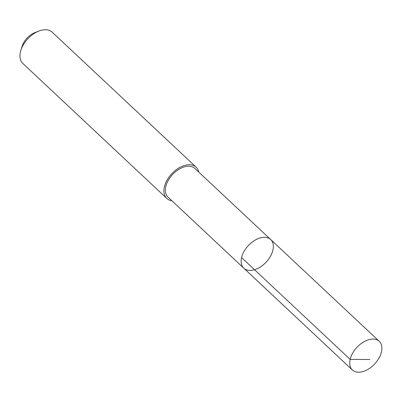 <?xml version="1.0" encoding="UTF-8"?>
<svg xmlns="http://www.w3.org/2000/svg" width="402" height="402" viewBox="0 0 402 402"><rect width="100%" height="100%" fill="white"/><g stroke="black" fill="none" stroke-linecap="round" stroke-linejoin="round"><path stroke-width="0.6" d="M243.803 268.189L168.016 197.121A19.648 12.15 -46.8 0 1 168.413 180.086A19.648 12.15 -46.8 0 1 185.674 166.549A19.648 12.15 -46.8 0 1 194.89 168.463L270.682 239.522A19.648 12.15 133.2 0 0 248.376 245.547A19.648 12.15 133.2 0 0 243.803 268.189A19.648 12.15 133.2 0 0 253.024 270.104A19.648 12.15 133.2 0 0 270.285 256.566A19.648 12.15 133.2 0 0 270.682 239.522A19.648 12.15 133.2 0 0 248.376 245.547A19.648 12.15 133.2 0 0 243.803 268.189L352.358 369.986A19.653 12.155 -46.8 0 1 352.755 352.941A19.653 12.155 -46.8 0 1 370.021 339.399A19.653 12.155 -46.8 0 1 379.242 341.313A19.653 12.155 -46.8 0 1 378.845 358.358A19.653 12.155 -46.8 0 1 361.584 371.9A19.653 12.155 -46.8 0 1 352.358 369.986M171.885 200.754A21.437 13.256 -46.8 0 1 166.79 198.432A21.437 13.256 -46.8 0 1 167.222 179.835A21.437 13.256 -46.8 0 1 186.056 165.061A21.437 13.256 -46.8 0 1 196.116 167.152A21.437 13.256 -46.8 0 1 198.764 172.091M166.79 198.432L22.854 63.466A21.437 13.256 -46.8 0 1 20.859 50.34A21.437 13.256 -46.8 0 1 38.954 31.039A21.437 13.256 -46.8 0 1 42.12 30.1A21.437 13.256 -46.8 0 1 52.185 32.185L196.116 167.152M20.859 50.34L22.12 46.29A15.251 9.432 -46.8 0 1 34.994 32.557L38.954 31.039M241.587 257.582L350.142 359.378L369.9 359.494M270.682 239.522L379.242 341.313"/></g></svg>
